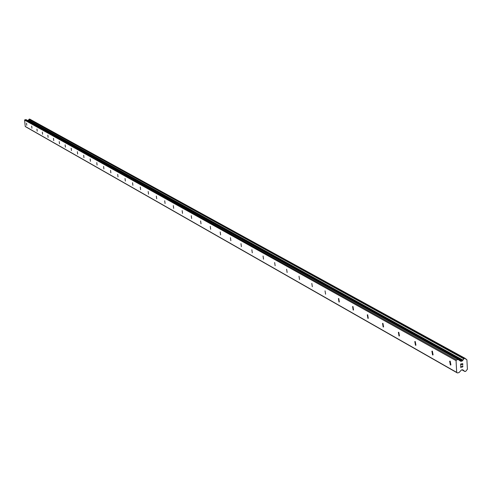 <?xml version="1.0" encoding="UTF-8"?>
<svg xmlns="http://www.w3.org/2000/svg" width="492" height="492" viewBox="0 0 492 492"><rect width="100%" height="100%" fill="white"/><g stroke="black" fill="none" stroke-linecap="round" stroke-linejoin="round"><path stroke-width="0.74" d="M26.506 123.166L26.777 125.294L26.506 123.166M31.666 126.063L31.937 128.215L31.666 126.063M36.943 129.027L37.214 131.198L36.943 129.027M42.33 132.053L42.607 134.248L42.33 132.053M47.841 135.146L48.118 137.366L47.841 135.146M53.474 138.314L53.757 140.558L53.474 138.314M59.237 141.548L59.526 143.818L59.237 141.548M65.135 144.857L65.424 147.157L65.135 144.857M71.168 148.246L71.457 150.57L71.168 148.246M77.342 151.714L77.638 154.064L77.342 151.714M83.665 155.269L83.966 157.643L83.665 155.269M90.141 158.904L90.448 161.308L90.141 158.904M96.776 162.631L97.084 165.06L96.776 162.631M103.572 166.45L103.892 168.91L103.572 166.45M110.546 170.367L110.866 172.858L110.546 170.367M117.693 174.383L118.019 176.899L117.693 174.383M125.023 178.498L125.355 181.05L125.023 178.498M132.545 182.723L132.883 185.306L132.545 182.723M140.269 187.058L140.607 189.678L140.269 187.058M148.197 191.517L148.547 194.162L148.197 191.517M156.339 196.087L156.696 198.768L156.339 196.087M164.709 200.791L165.072 203.503L164.709 200.791M173.307 205.619L173.676 208.374L173.307 205.619M182.151 210.588L182.532 213.374L182.151 210.588M191.253 215.699L191.634 218.522L191.253 215.699M200.613 220.957L201.007 223.823L200.613 220.957M210.256 226.369L210.656 229.278L210.256 226.369M220.188 231.947L220.6 234.893L220.188 231.947M230.416 237.697L230.84 240.686L230.416 237.697M240.969 243.62L241.4 246.652L240.969 243.62M251.849 249.733L252.291 252.808L251.849 249.733M263.072 256.037L263.527 259.155L263.072 256.037M274.665 262.55L275.133 265.717L274.665 262.55M286.639 269.272L287.125 272.488L286.639 269.272M299.013 276.227L299.511 279.487L299.013 276.227M311.811 283.41L312.328 286.725L311.811 283.41M325.052 290.852L325.587 294.21L325.052 290.852M338.76 298.546L339.314 301.965L338.988 301.99L338.434 298.57L338.76 298.546M352.961 306.522L353.533 309.991L353.188 310.022L352.616 306.553L352.961 306.522M367.678 314.794L368.274 318.312L367.905 318.349L367.309 314.831L367.678 314.794M382.948 323.367L383.569 326.946L383.17 326.989L382.555 323.41L382.948 323.367M398.797 332.272L399.442 335.901L399.018 335.956L398.372 332.321L398.797 332.272M415.26 341.516L415.937 345.206L415.476 345.267L414.805 341.577L415.26 341.516L414.805 341.577M432.37 351.128L433.083 354.873L432.585 354.953L431.884 351.202L432.37 351.128M450.174 361.128L450.918 364.929L450.383 365.021L449.645 361.214L450.174 361.128L449.645 361.214M462.603 363.828L461.754 363.982L462.597 363.822L462.658 364.972L462.603 363.828M461.754 363.982L461.791 364.609L461.754 363.982M461.65 364.633L461.613 364.006L461.644 364.633M461.613 364.006L460.77 364.16L461.613 364.006M460.77 364.16L460.832 365.31L460.764 364.16M462.8 364.947L462.732 363.649L462.8 364.947M460.69 365.335L460.623 364.037L462.732 363.649M462.32 366.091L462.652 365.987M462.874 366.282L462.892 366.712L462.867 366.282M462.086 367.192L461.674 366.946M460.887 366.386L460.949 367.61L460.887 366.386M462.302 367.106L462.732 366.319M461.699 366.798L460.727 366.097L461.699 366.798M460.807 367.635L460.727 366.097M463.347 370.255L464.829 371.478L465.666 371.386L467.4 369.246L466.908 359.812L465.161 358.367L464.116 358.594L461.97 361.134L460.647 361.251L458.28 359.56L456.644 359.861L456.059 360.63L456.687 372.382L457.339 372.924L458.974 372.622L461.465 369.923L462.787 369.806L463.347 370.255L462.443 369.744M458.556 359.578L26.045 119.617L24.6 120.097L25.24 126.444L25.621 126.745L457.339 372.924M465.118 358.348L29.717 119.095L27.718 120.54M456.687 372.382L25.24 126.444M466.465 359.492L465.567 359M466.434 359.492L465.58 359.019M463.027 360.113L28.542 119.986M462.824 360.298L28.431 120.079M456.644 359.861L24.914 119.697M456.059 360.63L24.6 120.097M464.596 371.208L462.105 369.806M464.688 371.362L461.97 369.83M464.792 371.448L461.933 369.836L464.829 371.478M464.983 358.336L29.612 119.076M464.331 358.459L29.243 119.125M464.116 358.594L29.126 119.193M464.024 358.717L29.077 119.261M463.95 358.902L29.04 119.359M462.394 360.857L28.204 120.374M461.97 361.134L27.97 120.509M461.01 361.306L460.069 360.784M458.28 359.56L25.836 119.574M431.884 351.202L432.357 351.116M398.372 332.321L398.766 332.254M382.555 323.41L382.911 323.349M367.309 314.831L367.641 314.775M463.427 370.322L462.406 369.75M466.564 359.523L465.543 358.963M465.161 358.367L29.717 119.095M458.649 359.615L26.045 119.617"/></g></svg>
